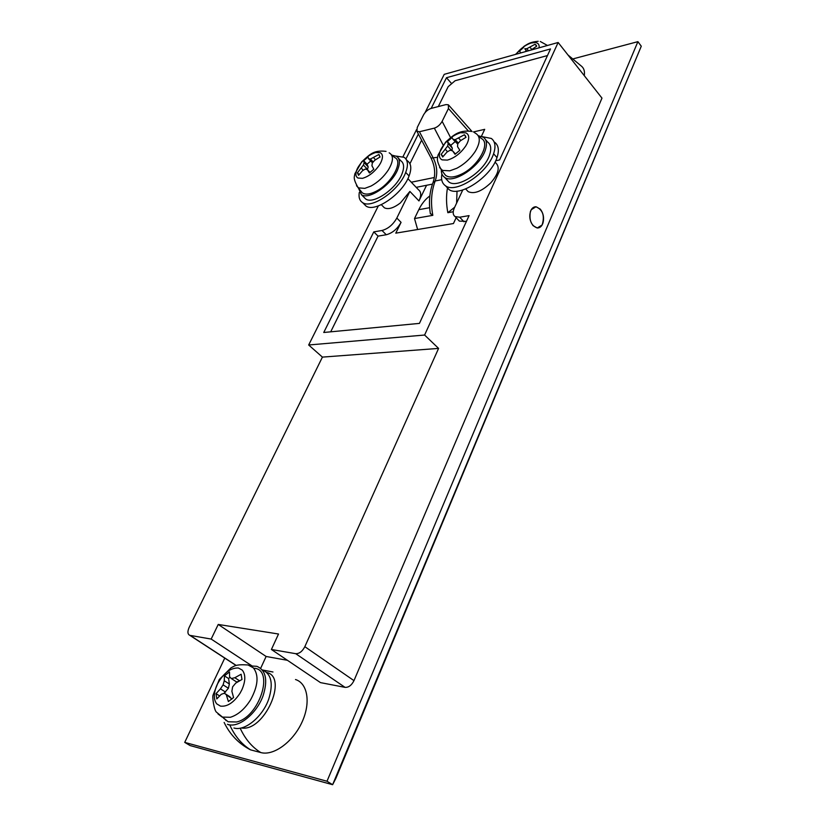 <?xml version="1.0" encoding="UTF-8"?>
<svg xmlns="http://www.w3.org/2000/svg" width="826" height="826" viewBox="0 0 826 826"><rect width="100%" height="100%" fill="white"/><g stroke="black" fill="none" stroke-linecap="round" stroke-linejoin="round"><path stroke-width="1.24" d="M494.691 142.289C498.594 145.293 499.369 150.394 496.984 157.601C490.964 177.063 459.194 197.837 448.921 189.464L446.246 186.593M482.467 136.703L491.346 138.469C495.239 141.452 495.992 146.553 493.587 153.76C487.516 173.223 455.704 194.089 445.462 185.757C442.075 183.393 440.898 179.469 441.91 173.976M478.316 135.743L483.427 137.281C486.731 139.79 487.35 144.096 485.285 150.208C480.071 166.645 453.195 184.343 444.574 177.332C442.271 175.752 441.187 173.243 441.332 169.805M478.192 135.619L481.228 138.448C491.16 142.774 478.45 166.181 461.61 174.079C454.393 177.528 449.024 177.931 445.493 175.288L443.789 173.047M485.512 139.646L487.65 142.072C490.964 144.602 491.594 148.917 489.55 155.03C484.397 171.457 457.563 189.051 448.91 181.999L446.68 179.593M453.102 139.429L452.07 137.601L447.372 141.587L448.198 143.569L447.64 146.057L441.167 154.369L442.695 156.992L446.99 152.077L450.129 150.218L452.576 150.838L455.043 154.297L459.845 150.26L457.542 146.667L457.759 143.786L460.35 140.802L466.019 137.312L464.398 134.762L455.219 139.656L453.102 139.429L457.728 144.085M455.219 139.656L458.316 143.105M455.095 141.649L450.779 145.355L452.318 148.122L451.946 150.662M447.372 141.587L450.779 145.355M448.198 143.569L452.318 148.122M447.64 146.057L451.77 150.621M445.39 149.372L447.537 151.736M441.167 154.369L443.108 156.486M452.576 150.838L455.456 154.008M464.398 134.762L465.627 136.135M458.688 138.138L460.805 140.503M250.856 665.942L256.896 666.334C265.941 670.278 268.006 680.066 263.102 695.678C256.948 713.272 239.065 728.005 228.265 724.536L228.482 724.67M254.553 668.275C274.335 670.165 259.261 717.092 236.608 721.986L228.141 721.769L223.67 718.269M230.041 677.196L228.606 678.549L229.36 683.99L228.42 688.254L223.939 693.386M231.672 698.693L224.373 693.251L229.731 696.628L231.765 699.219M239.581 680.8L234.821 677.733L241.13 674.253L241.977 679.468M238.549 681.398L236.587 681.946L231.27 678.538L234.821 677.733M228.606 678.549L224.424 675.875L229.504 671.93L229.545 676.659L231.27 678.538M229.36 683.99L224.259 680.738L224.424 675.875M228.42 688.254L223.092 684.868L224.259 680.738M225.57 692.095L220.439 688.853L223.092 684.868M219.613 695.905L216.03 693.654L220.439 688.853M224.373 693.251L221.265 694.294L216.794 698.92L216.03 693.654M242.008 679.457L235.699 683.143L232.602 686.881L231.879 691.331L233.582 697.547L228.389 701.542L226.51 695.451M262.358 669.938C271.424 673.902 273.53 683.68 268.677 699.271C262.585 716.823 244.754 731.495 233.934 728.005M225.973 720.571L225.704 719.869M266.705 672.467C288.604 677.289 264.031 732.28 241.316 727.954M228.895 724.918L227.429 724.268M295.501 679.53C307.726 683.278 311.03 702.978 301.841 722.513C292.827 742.099 273.478 756.131 260.768 752.548L250.536 749.843L243.742 745.785M526.74 51.264L526.317 50.789L525.047 51.739M526.843 51.233L524.809 48.734L526.833 48.724L535.031 44.253L536.693 46.194L530.984 50.076M528.495 50.768L526.833 48.724M526.317 50.789L524.809 48.734M520.927 52.885L519.43 51.057L523.632 47.485M520.834 52.916L519.43 51.057M520.318 53.06L520.442 52.441M536.632 46.235L535.031 44.253M531.655 49.333L529.982 47.268M406.299 159.614L407.455 160.843C411.255 163.589 411.792 168.638 409.076 175.979C402.706 193.831 375.045 212.912 365.99 206.025L363.667 203.692M396.263 156.124L404.131 157.301C407.91 160.037 408.436 165.076 405.7 172.417C399.278 190.269 371.586 209.432 362.562 202.587C359.589 200.656 358.494 197.269 359.3 192.406M391.989 155.185L396.604 156.321C399.805 158.623 400.228 162.887 397.874 169.103C392.391 184.177 368.995 200.419 361.406 194.668L358.474 188.121M391.41 154.689L394.673 157.518C403.893 161.111 391.328 183.971 375.789 191.446C369.769 194.43 365.268 194.874 362.284 192.799L360.776 190.94M398.442 158.262L400.796 160.76C404.017 163.073 404.451 167.348 402.117 173.563C396.686 188.638 373.331 204.786 365.701 198.994L363.76 197.032M368.623 158.799L368.014 157.012L363.667 160.729L364.111 162.67L363.409 165.045L357.421 172.81L358.556 175.329L362.469 170.755L365.268 169.041L367.374 169.671L369.398 172.975L373.817 169.206L371.937 165.778L372.299 163.042L374.777 160.244L380.053 156.981L378.835 154.514L370.399 159.067L368.623 158.799L372.485 162.805M370.399 159.067L373.207 161.979M370.729 160.987L367.054 164.219L368.19 166.883L367.425 169.722M363.667 160.729L367.054 164.219M364.111 162.67L368.19 166.883M363.409 165.045L367.663 169.423M361.272 168.153L363.285 170.228M357.421 172.81L359.155 174.575M367.374 169.671L370.089 172.469M378.835 154.514L379.382 155.081M373.538 157.673L375.52 159.738M438.585 348.407L424.605 335.036L558.139 42.487L601.978 98.118L353.972 680.634C351.618 685.301 348.634 687.552 345.051 687.366L320.488 682.617L271.403 649.484L295.718 653.686C299.291 653.779 302.326 651.446 304.835 646.675L438.585 348.407L322.419 357.111L189.123 627.492C187.326 631.622 187.564 634.234 189.835 635.349L211.167 639.066L218.229 624.446L266.117 656.474L287.427 660.304M218.229 624.446L278.517 634.017L271.403 649.484M211.167 639.066L251.889 665.828M260.644 668.348L266.117 656.474M386.269 234.749L382.004 230.485L373.786 231.889L378.05 236.122L386.269 234.749C392.35 233.128 397.275 228.998 401.064 222.359L395.788 233.159L453.443 223.536L456.159 217.723M495.693 160.76L499.606 159.945L550.508 48.941L446.494 77.716L451.12 83.034M458.089 219.768L459.359 221.11L466.442 221.368M373.786 231.889L323.751 332.486L419.443 323.389L469.085 215.617L459.71 217.217L455.074 216.577C452.803 214.874 452.596 211.941 454.424 207.77L462.766 189.959M382.004 230.485C388.086 228.843 393.031 224.703 396.831 218.054L409.882 191.436L418.978 200.935C421.405 195.597 421.27 191.9 418.565 189.846L407.899 178.643M378.05 236.122L330.699 331.835M446.494 77.716L431.172 108.402M418.379 134.029L405.917 159.015M641.275 46.204L335.934 778.206L332.62 784.7L641.275 46.204L637.899 41.651L327.003 781.241L332.62 784.7L190.125 745.568L184.725 742.388L224.755 658.105M558.139 42.487L444.243 74.33L425.08 112.573M322.419 357.111L308.666 344.989L378.339 205.891M424.605 335.036L308.666 344.989M327.003 781.241L184.725 742.388M573.667 58.708L637.899 41.651M402.985 156.692L416.552 129.599M533.111 225.694C529.435 220.594 528.805 215.266 531.242 209.721L536.002 206.758C542.847 209.814 544.892 215.885 542.124 224.971L537.261 227.986L533.111 225.694M382.975 206.366L384.4 207.811C388.272 209.701 393.589 208.1 400.342 202.989L409.882 191.436M495.053 162.051L495.941 163.052C500.143 167.358 498.398 173.987 490.716 182.918C481.723 191.395 474.207 194.306 468.177 191.653L466.545 189.887M426.567 185.282L418.978 200.935M454.682 207.223L447.837 212.695C446.226 204.187 446.102 195.927 447.475 187.915M530.364 211.724C531.531 208.4 533.41 206.737 536.002 206.758L540.276 209.112C543.363 213.149 544.262 217.775 542.992 222.979C541.815 226.365 539.905 228.038 537.261 227.986C531.294 225.766 529.001 220.346 530.364 211.724M441.714 179.676L435.199 180.987C431.306 191.395 430.522 202.845 432.824 215.338L414.507 218.549L417.636 229.514M453.237 211.755L447.837 212.695M429.644 207.708L418.792 209.68L414.507 218.549M418.792 209.68C421.683 203.774 425.359 199.19 429.84 195.938M432.824 215.338L430.315 213.449M443.17 145.056L434.342 128.144L419.412 131.747L433.371 158.231C437.14 165.964 437.739 173.553 435.199 180.987L433.072 182.463C435.725 174.627 435.075 166.501 431.089 158.096L430.945 157.818M434.342 128.144C437.563 127.049 440.165 124.778 442.137 121.35L448.446 108.516L448.373 104.788L445.957 104.603L431.048 108.433C427.92 109.507 425.431 111.634 423.583 114.814L417.254 127.441L416.903 131.231L419.412 131.747M547.473 55.559L455.116 80.731L448.177 86.668L438.296 106.564M409.933 163.713L421.621 140.162M434.373 177.507L411.296 182.216M481.434 136.28L484.697 129.341L473.35 131.964M432.473 184.105L416.18 187.347M567.978 54.981L581.762 66.431C584.054 68.496 584.891 71.573 584.261 75.631M493.587 153.76L496.984 157.601M465.792 132.831C469.116 134.421 469.591 137.932 467.206 143.363L465.843 145.83C460.712 153.306 454.537 158.065 447.341 160.099L442.106 159.862C439.246 158.386 438.637 155.371 440.289 150.797L440.96 149.248C445.71 140.936 452.225 135.433 460.495 132.738L465.792 132.831M474.485 132.635L475.993 133.575C480.556 136.672 480.36 142.537 475.394 151.168C470.634 158.489 464.439 164.188 456.788 168.267L449.788 170.817L442.56 170.414L439.566 167.523M248.037 664.971L253.375 667.842C259.023 675.245 258.115 685.859 250.65 699.694C244.785 709.028 238.033 714.882 230.392 717.278L222.163 717.092L218.023 713.953M216.722 703.855C213.686 699.849 213.562 694.067 216.329 686.53L217.279 684.331C223.371 673.2 230.402 667.749 238.373 667.986L242.214 670.082C245.725 674.46 245.652 680.965 241.977 689.586L240.077 693.159C233.82 702.575 227.295 706.891 220.501 706.127L216.722 703.855M250.639 749.874C241.946 744.536 235.09 736.462 230.082 725.651M260.768 752.548C252.064 747.179 245.198 739.063 240.17 728.181M262.678 670.041L272.972 671.992M540.297 41.496L547.462 45.471M515.909 54.289C520.525 48.517 525.625 44.759 531.201 43.004L535.176 42.518C538.16 42.869 539.471 44.635 539.11 47.805M405.7 172.417L409.076 175.979M380.259 152.686C383.016 154.256 383.171 157.611 380.734 162.743L379.382 165.066C374.436 172.097 368.788 176.527 362.428 178.344L357.937 178.034C355.572 176.588 355.263 173.697 356.997 169.371L357.689 167.905C362.377 160.068 368.375 154.927 375.706 152.5L380.259 152.686M389.18 152.81L389.511 153.027C393.785 155.835 393.372 161.514 388.272 170.073C383.656 176.971 377.916 182.288 371.039 186.046L364.813 188.369L358.608 187.884L356.512 185.757M304.835 646.675L353.972 680.634M345.051 687.366L295.718 653.686M190.156 635.431L236.153 665.395M464.005 221.781L459.71 217.217M401.064 222.359L396.831 218.054M457.026 191.116L456.613 203.093M437.584 157.312L431.089 158.096L416.903 131.231M468.311 130.921L448.446 108.516M442.137 121.35L450.562 137.591M448.921 189.464L445.462 185.757M464.439 134.793L465.596 136.084M445.493 175.288L441.125 169.526C435.983 159.728 437.481 158.747 438.059 154.999L445.617 142.144C453.113 135.495 458.616 129.796 471.254 131.375M448.91 181.999L444.574 177.332M228.141 721.769L216.567 712.229C214.275 711.062 211.931 696.39 213.149 694.862L219.272 679.519L230.97 667.852C234.842 665.921 235.761 664.176 247.976 664.961M224.135 722.44C230 734.624 238.797 743.751 250.536 749.843M536.456 45.606L535.733 44.697M515.517 54.402L524.169 46.215C527.69 44.16 529.621 42.095 538.17 41.3M365.99 206.025L362.562 202.587M362.284 192.799L357.916 187.43C352.867 178.137 354.354 177.301 354.86 173.821L361.757 161.782C369.046 155.556 372.578 149.692 386.041 151.364M365.701 198.994L361.406 194.668M236.029 665.436L189.835 635.349M459.359 221.11L455.074 216.577M384.4 207.811L381.313 204.672M468.177 191.653L465.668 188.937M472.007 131.51L448.838 105.315M430.398 213.903C428.57 202.556 429.468 192.086 433.072 182.463"/></g></svg>
